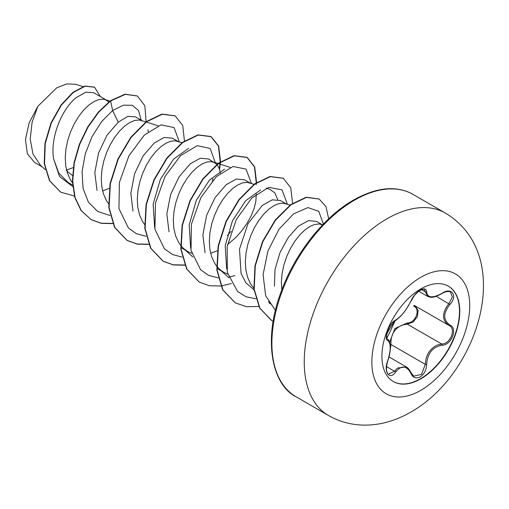 <?xml version="1.0" encoding="UTF-8"?>
<svg xmlns="http://www.w3.org/2000/svg" width="509" height="509" viewBox="0 0 509 509"><rect width="100%" height="100%" fill="white"/><g stroke="black" fill="none" stroke-linecap="round" stroke-linejoin="round"><path stroke-width="0.76" d="M448.232 286.103A55.061 31.793 -60 0 1 456.497 330.271A55.061 31.793 -60 0 1 420.561 378.664A55.061 31.793 -60 0 1 393.171 381.47M420.841 288.908A55.061 31.793 -60 0 1 448.372 286.179A55.061 31.793 -60 0 1 456.815 330.303A55.061 31.793 -60 0 1 420.841 378.83A55.061 31.793 -60 0 1 393.311 381.553A55.061 31.793 -60 0 1 384.868 337.429A55.061 31.793 -60 0 1 420.841 288.908M395.557 320.129C401.448 316.337 406.576 309.962 410.935 301.004C412.977 296.41 416.069 292.764 420.205 290.085C424.258 288.043 426.402 288.667 426.637 291.943C427.445 297.93 432.58 298.389 442.022 293.318C451.553 286.586 458.094 295.907 449.886 304.484C443.04 313.226 443.04 320.059 449.886 324.984C458.1 328.375 451.534 345.248 442.022 345.217C432.574 346.96 427.439 353.341 426.637 364.361C426.402 369.998 424.258 374.179 420.205 376.914C416.063 378.919 412.977 377.761 410.935 373.441C406.57 365.417 401.442 364.966 395.557 372.066C389.741 380.936 383.201 371.595 387.712 360.887C391.02 350.077 391.02 343.238 387.712 340.368C383.201 339.134 389.754 322.254 395.557 320.129A0.986 0.821 63.4 0 1 395.194 320.555L395.194 320.555C395.728 320.594 397.656 319.035 400.971 315.879L405.743 310.083L414.542 295.233L419.142 290.893C422.305 289.29 424.003 288.819 424.251 289.481L427.675 296.403C430.589 297.281 432.192 298.751 442.003 293.547C445.33 291.18 450.357 291.186 450.427 292.051L450.408 292.045M389.646 342.22L394.85 328.617L407.054 322.992A0.986 0.496 -91.4 0 0 407.327 324.176L402.428 325.022C394.335 328.496 390.518 334.998 390.976 344.523L390.231 349.804M413.766 376.157L421.522 374.35L425.327 364.361C425.715 355.257 429.672 348.837 437.199 345.096L441.678 344.008C450.535 344.116 456.573 328.617 448.906 325.416L414.161 305.362M388.539 374.121L394.551 371.239L397.516 368.032L406.284 366.894M395.194 320.555C393.12 321.185 388.857 327.287 388.412 328.96L386.439 335.934C387.413 336.245 383.462 346.241 395.194 320.555C386.363 333.319 387.037 333.834 386.477 335.851L386.681 338.288L387.514 339.249C389.302 340.292 390.244 342.977 390.339 347.31C390.39 351.108 389.544 355.67 387.788 360.989L387.712 360.887M407.054 322.992C415.529 323.38 421.051 309.135 413.645 306.024A0.986 0.585 -61.9 0 1 414.485 305.553M322.579 224.889L316.458 221.351L308.32 220.677L298.338 226.193L288.387 237.302L280.058 252.439L275 269.516L274.434 286.16M322.572 224.902L319.277 223.985L314.867 224.412L309.994 226.422L304.878 229.966L299.756 234.935L294.883 241.151L290.474 248.411L286.752 256.453L283.901 264.998L282.069 273.74L281.375 282.374L281.795 289.952M65.998 170.286L73.245 167.588M106.069 99.885L93.732 92.765L85.76 92.18L75.936 97.792C62.041 109.085 50.016 137.265 53.598 158.789L58.764 173.111L68.41 182.642L72.596 185.06M108.85 101.927L105.178 99.605L103.142 99.198L98.733 99.63L93.86 101.641L88.744 105.185L83.622 110.148L78.749 116.364L74.339 123.623L70.617 131.666L67.767 140.217L65.935 148.959L65.241 157.593L65.75 165.807L67.493 173.308L70.439 179.836L72.463 182.82M102.602 190.92L109.27 188.381M142.087 120.684L135.407 116.828L127.765 116.376L118.222 122.205L107.036 135.178L98.53 153.012L94.808 172.608L97.015 190.449M145.937 121.905L139.161 119.997L134.758 120.423L129.878 122.44L124.762 125.984L119.647 130.947L114.773 137.163L110.364 144.422L106.642 152.465L103.785 161.009L101.959 169.758L101.259 178.385L101.775 186.599L103.512 194.101L106.457 200.635L108.487 203.619M178.112 141.477L172.366 138.162L164.235 137.449L154.246 143.004L143.124 155.919L134.599 173.671L130.826 193.204L132.989 211.108M182.337 142.819L175.185 140.796L170.782 141.222L165.902 143.239L160.787 146.783L155.671 151.746L150.791 157.962L146.388 165.221L142.666 173.264L139.81 181.808L137.977 190.551L137.284 199.184L137.793 207.398L139.536 214.9L142.482 221.428L144.505 224.412M216.917 164.318L208.391 158.961L200.26 158.242L190.271 163.803L179.155 176.693L170.61 194.489L166.837 214.015L169.007 231.811M214.932 162.734L211.21 161.588L206.8 162.021L201.927 164.032L196.811 167.576L191.689 172.538L186.816 178.761L182.407 186.014L178.684 194.063L175.834 202.607L174.002 211.35L173.308 219.983L173.817 228.197L175.56 235.699L178.506 242.227L180.53 245.211M180.841 245.605L183.514 248.449L187.694 251.51L191.715 253.355M210.669 253.31L217.337 250.778M250.154 183.075L244.409 179.76L236.278 179.073L226.289 184.595L215.135 197.517L206.629 215.32L202.875 234.897L205.051 252.738M254.004 184.296L247.228 182.387L242.825 182.82L237.945 184.831L232.829 188.375L227.714 193.337L222.84 199.553L218.431 206.813L214.709 214.855L211.852 223.406L210.026 232.149L209.326 240.782L209.842 248.99L211.579 256.498L214.524 263.026L216.554 266.01M216.866 266.398L219.538 269.248L223.712 272.309L227.739 274.154M286.179 203.874L280.434 200.552L272.302 199.84L262.313 205.394L247.928 223.839L239.51 249.149L241.069 273.53L245.917 282.877L253.985 289.786M290.028 205.095L283.252 203.186L278.843 203.613L273.969 205.63L268.854 209.174L263.738 214.136L258.858 220.352L254.455 227.612L250.733 235.654L247.877 244.199L246.044 252.948L245.351 261.575L245.86 269.789L247.603 277.29L250.549 283.825L254.144 288.641M148.202 131.666L147.973 129.693M220.251 173.257L219.614 169.421L217.133 164.56M227.498 244.676L235.972 237.328L241.947 230.583L247.05 223.336L251.134 215.892L254.08 208.563L255.823 201.647L256.269 194.056M42.215 166.857L34.567 162.441L27.391 153.743L25.45 139.682L29.153 122.86L37.889 106.266L56.843 87.745L66.851 83.902L75.784 84.335M37.889 106.266L32.092 122.345L30.222 139.027L32.958 153.985L40.306 165.113L45.269 169.643M72.488 175.554L66.781 170.922M118.222 122.205L112.616 110.529L123.318 105.178L132.34 105.268L138.55 110.529L141.146 120.137M72.723 186.536L59.559 176.508L53.598 158.789M110.084 215.498L97.683 211.47L88.401 202.162L83.069 188.476L82.051 171.807L85.251 153.877L92.104 136.533L101.647 121.575L112.616 110.529L110.657 100.954L125.392 94.343L137.373 96.029L144.836 105.751L146.128 121.766M74.403 196.048L60.787 192.217L49.806 180.892L44.531 163.828L45.244 143.57L51.314 123.063L61.328 105.21L73.321 92.409L85.086 86.231L94.521 87.192L100.4 96.608M110.358 100.782L98.511 111.885L87.834 126.754L79.385 144.187L74.04 162.772L72.405 180.994L74.766 197.358L81.058 210.541L91.2 219.678L81.364 210.72L75.065 197.53L72.704 181.166L74.339 162.95L79.684 144.365L88.133 126.926L98.81 112.056L110.657 100.954L110.358 100.782L125.093 94.165L137.22 95.947M60.635 192.128L49.507 180.72L44.226 163.656L44.938 143.398L51.015 122.892L61.029 105.039L73.022 92.237L84.787 86.059L94.369 87.109M226.67 268.981L225.201 245.713L232.397 220.944L245.593 200.762L260.608 189.921M269.878 189.361L274.911 192.93L277.698 199.547M190.652 248.201L189.176 224.94L196.366 200.183L209.543 180.008L224.558 169.134M154.634 227.421L153.152 204.128L160.348 179.359L173.531 159.19L188.578 148.323M179.34 141.871L174.04 127.53L161.029 124.89L144.333 135.038L128.911 155.83L119.399 182.445L118.947 208.563L128.402 228.013L136.418 233.726L146.108 236.291M212.228 180.956L212.947 178.691M215.371 163.007L210.217 148.469L197.263 145.638L180.542 155.652L165.05 176.407L155.461 203.053L154.946 229.254L164.394 248.774L172.417 254.513L182.133 257.09M227.351 235.546L231.207 231.271M251.382 183.463L246.07 169.109L233.027 166.494L216.293 176.706L200.87 197.587L191.403 224.259L191.034 250.383L200.603 269.764L208.677 275.42L218.418 277.914M228.668 277.259L234.872 275.573M287.407 204.262L281.999 189.825L268.746 187.369L251.834 197.969L236.392 219.334L227.186 246.369L227.345 272.531L237.595 291.492L246.006 296.772L256.046 298.802M323.387 224.055L318.755 211.337L307.951 207.589L293.61 213.844L279.066 229.158L267.963 250.912L263.077 274.574L265.628 295.646L275.426 310.369M91.2 219.678L101.285 223.343L112.737 223.623M184.493 141.273L182.712 125.43L175.134 115.887L162.263 114.251L146.675 121.753L131.087 137.455L118.215 159.152L110.364 183.749L109.066 207.691L114.862 227.542L127.218 240.471L137.303 244.142L148.762 244.415M219.551 169.198L220.518 162.072M220.543 161.677L218.685 146.089L211.165 136.686L198.287 135.044L182.699 142.545L167.111 158.248L154.24 179.951L146.382 204.548L145.09 228.496L150.893 248.347L163.255 261.276L173.334 264.941L184.78 265.214M256.568 182.47L254.71 166.888L247.183 157.485L234.312 155.843L218.724 163.344L203.136 179.041L190.264 200.737L182.407 225.334L181.109 249.283L186.905 269.134L199.261 282.062L209.345 285.734L220.804 286.013M221.021 285.988L231.41 283.519M292.592 203.269L290.728 187.681L283.201 178.277L270.324 176.642L254.735 184.15L239.154 199.846L226.282 221.549L218.431 246.146L217.133 270.088L222.936 289.939L235.292 302.868L246.356 306.698L258.992 306.494M269.426 303.593L270.12 303.319M328.693 218.819L325.957 206.622L319.232 199.076L306.482 197.416L291.033 204.745L275.541 220.168L262.835 241.673L255.289 265.876L254.195 289.15L259.921 308.25L271.812 320.606L273.155 321.338M90.901 219.5L101.081 223.19L112.654 223.419M174.981 115.797L161.957 114.08L146.369 121.581L130.788 137.277L117.916 158.98L110.065 183.571L108.767 207.519L114.563 227.37L126.919 240.299L137.099 243.983L148.673 244.218M219.347 168.536L220.187 162.301M220.219 161.9L218.437 146.058L210.866 136.514L197.988 134.872L182.4 142.374L166.812 158.07L153.941 179.772L146.083 204.376L144.791 228.325L150.594 248.176L162.95 261.104L173.13 264.782L184.697 265.017M256.027 184.939L256.212 183.094M256.237 182.693L254.462 166.857L246.884 157.313L234.013 155.671L218.425 163.173L202.837 178.869L189.965 200.565L182.107 225.156L180.81 249.105L186.606 268.956L199.108 281.98M283.049 178.188L270.024 176.47L254.436 183.978L238.848 199.674L225.983 221.377L218.132 245.968L216.834 269.916L222.637 289.767L235.139 302.779M319.079 198.994L306.176 197.244L290.734 204.573L275.242 219.996L262.529 241.495L254.99 265.698L253.896 288.978L259.622 308.079L271.513 320.435L273.161 321.319M390.161 344.517L390.976 344.523L425.327 364.361L426.637 364.361M415.109 305.909L418.099 310.395L417.367 316.636L413.168 321.987L407.327 324.176L441.678 344.008A0.986 0.56 86 0 1 442.022 345.217M449.886 324.984A0.986 0.655 117.9 0 1 448.925 325.423A0.986 0.655 117.9 0 1 448.906 325.416C441.774 320.225 441.774 312.965 448.906 303.625L452.38 296.932L450.427 292.051M449.886 304.484L436.213 296.295M426.637 291.943A0.986 0.802 -179.5 0 1 425.327 291.905L421.433 289.659M387.171 339.058L387.343 339.159A0.986 0.916 115.6 0 1 387.712 340.368M387.661 361.021L387.788 360.989C385.186 368.98 387.088 374.172 388.545 374.128L388.545 374.128M386.503 366.595L394.551 371.239A0.986 0.503 35.2 0 1 395.557 372.066M410.897 372.703A0.986 0.534 157.4 0 1 411.126 372.9A0.986 0.534 157.4 0 1 410.935 373.441M420.79 390.346A69.205 39.956 -60 0 1 371.85 362.09A69.205 39.956 -60 0 1 420.79 277.329A69.205 39.956 -60 0 1 469.724 305.585A69.205 39.956 -60 0 1 420.79 390.346M328.451 415.478A116.873 67.474 -60 0 1 310.535 321.828A116.873 67.474 -60 0 1 386.885 218.838A116.873 67.474 -60 0 1 445.318 213.048L412.958 194.368A116.873 67.474 120 0 0 354.525 200.158A116.873 67.474 120 0 0 278.175 303.141A116.873 67.474 120 0 0 296.092 396.791L328.451 415.478C339.045 421.528 350.529 424.735 362.911 425.098C370.609 425.295 378.282 424.404 385.93 422.413C394.532 420.16 402.842 416.712 410.858 412.061C478.982 373.708 516.056 255.467 445.318 213.048M389.029 356.93L406.239 366.868M296.092 396.791C272.595 385.262 262.205 341.1 281.324 291.218C295.169 252.998 324.405 216.446 353.532 200.056C369.693 191.06 384.085 187.395 396.708 189.062C402.727 189.8 408.142 191.569 412.958 194.368M181.153 247.73L187.694 251.51M217.171 268.529L223.712 272.309M82.992 86.575L75.803 84.29M322.655 224.813L321.313 224.386M272.003 305.037L268.256 301.621M228.834 277.723L219.538 269.248M269.885 189.348L266.226 188.184M192.809 256.924L183.514 248.449M230.202 167.385L218.355 163.618M217.986 163.504L213.246 161.996M158.159 125.793L146.312 122.026M109.919 101.106L105.178 99.605M418.672 291.224L427.573 296.365M387.133 339.026L387.527 339.255M413.772 376.157L411.126 372.9C409.611 369.744 407.995 367.752 406.284 366.919L406.284 366.919M448.582 325.232L449.11 325.525"/></g></svg>

